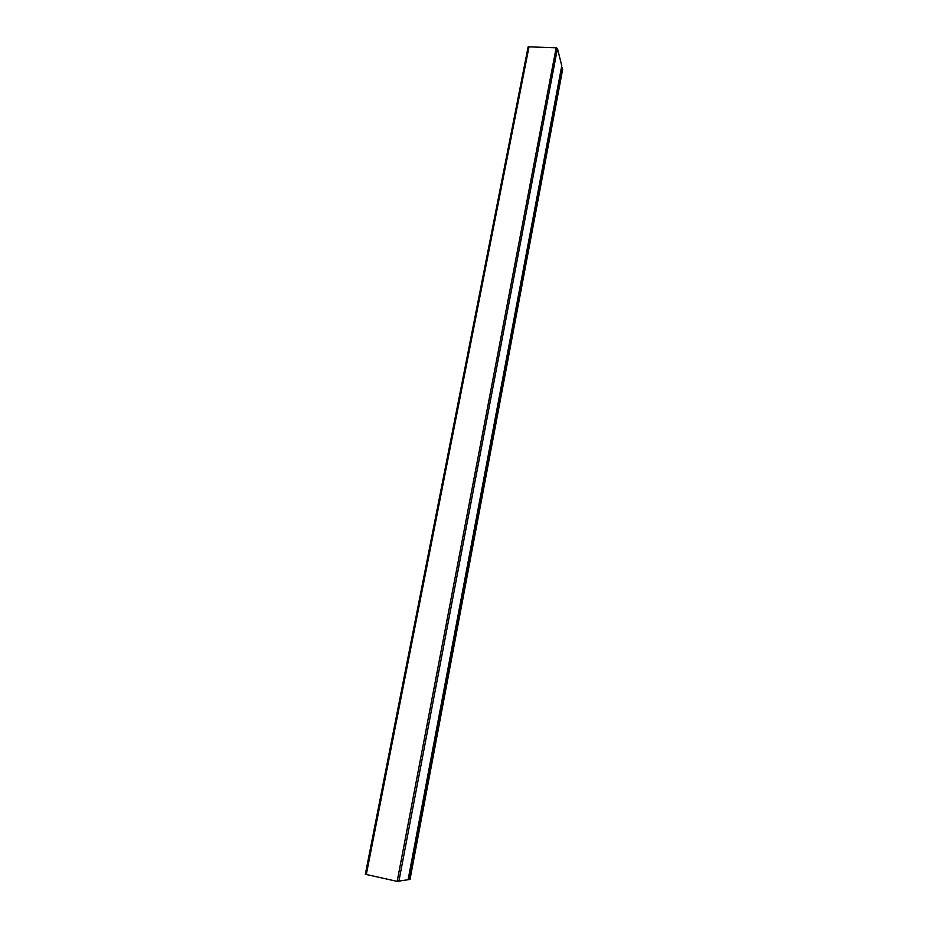 <?xml version="1.0" encoding="UTF-8"?>
<svg xmlns="http://www.w3.org/2000/svg" width="928" height="928" viewBox="0 0 928 928"><rect width="100%" height="100%" fill="white"/><g stroke="black" fill="none" stroke-linecap="round" stroke-linejoin="round"><path stroke-width="1.39" d="M408.1 879.779L561.776 65.807L557.461 48.511L556.162 47.792L528.148 46.818L365.33 874.28L397.172 881.38L408.111 879.721M409.12 879.582L408.506 879.454L561.718 67.686L562.658 69.333L410.014 879.396L409.12 879.582L562.252 67.709M529.099 46.4L366.293 874.594M397.172 881.38L556.162 47.792M398.82 881.588L557.461 48.511M365.33 874.28L528.148 46.818M561.776 65.946L408.146 879.756M562.658 69.426L410.014 879.396"/></g></svg>
